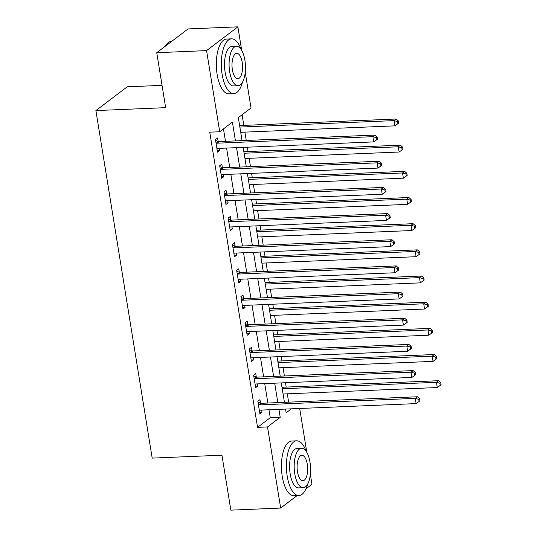 <?xml version="1.0" encoding="UTF-8"?>
<svg xmlns="http://www.w3.org/2000/svg" width="537" height="537" viewBox="0 0 537 537"><rect width="100%" height="100%" fill="white"/><g stroke="black" fill="none" stroke-linecap="round" stroke-linejoin="round"><path stroke-width="0.81" d="M162.04 85.356L127.209 86.813L95.901 110.582L152.186 458.115L221.935 455.195L230.836 510.15L280.663 508.062L267.52 426.935L280.213 417.303L278.925 409.348M95.901 110.582L165.651 107.662L156.75 52.707L188.057 28.938L237.884 26.85L241.69 50.344M245.248 72.327L251.021 107.977L238.327 117.61L242.059 140.634M288.637 402.159L287.288 393.829M286.194 387.083L285.489 382.727M284.395 375.987L283.046 367.657M281.959 360.918L281.254 356.561M280.16 349.815L278.81 341.485M277.716 334.746L277.011 330.389M275.924 323.65L274.575 315.32M273.481 308.574L272.776 304.217M271.682 297.478L270.333 289.148M269.238 282.408L268.534 278.052M267.446 271.306L266.097 262.976M265.003 256.236L264.298 251.88M263.204 245.141L261.855 236.81M260.767 230.064L260.056 225.708M258.968 218.968L257.619 210.638M256.525 203.899L255.82 199.542M254.726 192.803L253.377 184.466M252.289 177.727L251.585 173.37M250.49 166.631L249.141 158.301M248.047 151.555L247.342 147.205M246.248 140.459L244.899 132.129M243.811 125.39L242.086 114.757M299.693 408.482L306.795 452.308M310.352 474.292L311.97 484.293L305.969 488.851M235.448 140.916L232.407 122.107L219.714 131.746L209.745 132.162L257.559 427.358L270.252 417.719L268.963 409.765M267.869 403.025L264.721 383.599M263.633 376.86L260.485 357.427M259.391 350.688L256.25 331.262M255.156 324.516L252.007 305.09M250.92 298.35L247.772 278.918M246.678 272.178L243.53 252.752M242.442 246.006L239.294 226.58M238.2 219.841L235.052 200.408M233.964 193.669L230.816 174.243M229.722 167.497L226.58 148.071M225.486 141.332L223.473 128.893M218.129 141.379L217.579 137.975L215.458 139.58L217.498 152.139L219.613 150.535L219.264 148.38M222.365 167.551L221.815 164.141L219.7 165.745L221.734 178.311L223.848 176.707L223.499 174.545M226.607 193.716L226.057 190.313L223.936 191.917L225.97 204.476L228.091 202.872L227.742 200.717M230.843 219.888L230.292 216.478L228.178 218.089L230.212 230.648L232.326 229.044L231.977 226.889M235.085 246.053L234.528 242.65L232.414 244.254L234.447 256.82L236.569 255.209L236.213 253.055M239.321 272.225L238.77 268.822L236.656 270.426L238.69 282.986L240.804 281.381L240.455 279.227M243.556 298.397L243.006 294.988L240.891 296.599L242.925 309.158L245.04 307.553L244.691 305.392M247.799 324.563L247.248 321.16L245.134 322.764L247.168 335.33L249.282 333.719L248.933 331.564M252.034 350.735L251.484 347.332L249.369 348.936L251.403 361.495L253.518 359.891L253.169 357.736M256.277 376.907L255.726 373.497L253.605 375.108L255.646 387.667L257.76 386.063L257.411 383.901M260.512 403.072L259.962 399.669L257.847 401.273L259.881 413.839L261.996 412.228L261.647 410.073M156.75 52.707L206.57 50.619L237.884 26.85M297.028 495.638L280.663 508.062M257.559 427.358L267.52 426.935M219.714 131.746L206.57 50.619M277.837 402.609L274.689 383.183M273.595 376.437L270.447 357.011M269.359 350.272L266.211 330.839M265.117 324.1L261.975 304.674M260.881 297.928L257.733 278.502M256.646 271.762L253.498 252.33M252.403 245.59L249.255 226.164M248.168 219.425L245.02 199.992M243.926 193.253L240.777 173.827M239.69 167.081L236.542 147.655M285.536 409.073L286.14 412.805L291.376 408.832M243.147 147.38L246.295 166.806M247.389 173.545L250.537 192.978M251.625 199.717L254.773 219.143M255.867 225.889L259.009 245.315M260.103 252.054L263.251 271.487M264.338 278.226L267.486 297.652M268.581 304.398L271.729 323.824M272.816 330.564L275.964 349.996M277.058 356.736L280.207 376.162M281.294 382.901L284.442 402.334M270.252 417.719L280.213 417.303M217.25 150.635L219.613 150.535M221.492 176.801L223.848 176.707M225.728 202.973L228.091 202.872M229.97 229.145L232.326 229.044M234.206 255.31L236.569 255.209M238.441 281.482L240.804 281.381M242.684 307.647L245.04 307.553M246.919 333.819L249.282 333.719M251.162 359.991L253.518 359.891M255.397 386.157L257.76 386.063M259.639 412.329L261.996 412.228M216.015 142.983L216.283 143.084A2.188 1.92 -127.2 0 0 217.049 143.198L372.893 136.673L373.739 141.909L217.901 148.434A2.188 1.92 -127.2 0 0 217.176 148.615L216.941 148.736M215.606 140.479L218.398 141.473A2.188 1.92 -127.2 0 0 219.17 141.593L375.007 135.069L372.893 136.673L376.377 137.653L376.712 139.748L377.558 139.11L377.222 137.016L376.377 137.653M377.222 137.016L375.007 135.069M373.739 141.909L376.712 139.748M240.71 132.303L394.896 125.853L394.051 120.617L396.165 119.013L240.321 125.537A2.188 1.92 52.8 0 1 239.596 125.43M397.528 121.597L397.87 123.691L398.716 123.047L398.373 120.953L397.528 121.597L394.051 120.617L239.858 127.074M397.87 123.691L394.896 125.853M396.165 119.013L398.373 120.953M220.251 169.155L220.519 169.249A2.188 1.92 -127.2 0 0 221.291 169.37L377.135 162.845L377.981 168.081L222.137 174.606A2.188 1.92 -127.2 0 0 221.419 174.787L221.184 174.901M219.848 166.651L222.633 167.645A2.188 1.92 -127.2 0 0 223.405 167.766L379.25 161.241L377.135 162.845L380.612 163.825L380.955 165.92L381.8 165.275L381.458 163.181L380.612 163.825M381.458 163.181L379.25 161.241M377.981 168.081L380.955 165.92M224.493 195.32L224.761 195.421A2.188 1.92 -127.2 0 0 225.527 195.542L381.371 189.017L382.216 194.253L226.379 200.771A2.188 1.92 -127.2 0 0 225.654 200.959L225.419 201.073M224.083 192.817L226.876 193.817A2.188 1.92 -127.2 0 0 227.641 193.931L383.485 187.413L381.371 189.017L384.848 189.997L385.19 192.092L386.036 191.447L385.7 189.353L384.848 189.997M385.7 189.353L383.485 187.413M382.216 194.253L385.19 192.092M228.728 221.492L228.997 221.586A2.188 1.92 -127.2 0 0 229.769 221.707L385.613 215.183L386.459 220.418L230.615 226.943A2.188 1.92 -127.2 0 0 229.896 227.124L229.661 227.245M228.326 218.989L231.111 219.982A2.188 1.92 -127.2 0 0 231.883 220.103L387.727 213.578L385.613 215.183L389.09 216.163L389.426 218.257L390.278 217.619L389.936 215.525L389.09 216.163M389.936 215.525L387.727 213.578M386.459 220.418L389.426 218.257M244.946 158.475L399.139 152.018L398.286 146.789L400.407 145.178L244.563 151.703A2.188 1.92 52.8 0 1 243.832 151.595M401.77 147.769L402.106 149.857L402.951 149.219L402.616 147.125L401.77 147.769L398.286 146.789L244.1 153.24M402.106 149.857L399.139 152.018M400.407 145.178L402.616 147.125M249.181 184.647L403.374 178.19L402.528 172.954L404.643 171.35L248.799 177.875A2.188 1.92 52.8 0 1 248.074 177.767M406.006 173.934L406.348 176.029L407.194 175.384L406.851 173.29L406.006 173.934L402.528 172.954L248.336 179.412M406.348 176.029L403.374 178.19M404.643 171.35L406.851 173.29M253.424 210.813L407.617 204.362L406.764 199.126L408.879 197.522L253.041 204.047A2.188 1.92 52.8 0 1 252.309 203.939M410.248 200.106L410.583 202.201L411.429 201.556L411.094 199.462L410.248 200.106L406.764 199.126L252.578 205.577M410.583 202.201L407.617 204.362M408.879 197.522L411.094 199.462M232.964 247.664L233.239 247.758A2.188 1.92 -127.2 0 0 234.004 247.879L389.849 241.355L390.694 246.59L234.85 253.115A2.188 1.92 -127.2 0 0 234.132 253.296L233.897 253.41M232.561 245.161L235.354 246.154A2.188 1.92 -127.2 0 0 236.119 246.275L391.963 239.75L389.849 241.355L393.326 242.335L393.668 244.429L394.514 243.785L394.171 241.69L393.326 242.335M394.171 241.69L391.963 239.75M390.694 246.59L393.668 244.429M257.659 236.985L411.852 230.527L411.006 225.292L413.121 223.687L257.277 230.212A2.188 1.92 52.8 0 1 256.545 230.105M414.483 226.272L414.826 228.366L415.672 227.728L415.329 225.634L414.483 226.272L411.006 225.292L256.814 231.749M414.826 228.366L411.852 230.527M413.121 223.687L415.329 225.634M165.101 46.363A26.736 11.076 -92.4 0 1 165.886 45.195L166.336 44.591A27.394 11.351 87.6 0 0 165.268 46.236M171.692 41.362L171.37 41.376A27.394 11.351 87.6 0 0 166.336 44.591M241.053 49.344A27.394 11.351 87.6 0 0 231.554 38.852A27.394 11.351 87.6 0 0 222.117 74.254A27.394 11.351 87.6 0 0 233.843 93.592A27.394 11.351 87.6 0 0 242.435 82.349M231.554 38.852L226.567 39.06A27.394 11.351 87.6 0 0 217.136 74.462A27.394 11.351 87.6 0 0 228.863 93.8L233.843 93.592M238.106 85.739L233.521 85.933A19.721 8.169 -92.4 0 1 225.084 72.005A19.721 8.169 -92.4 0 1 231.87 46.518L236.455 46.323A19.721 8.169 87.6 0 0 229.668 71.817A19.721 8.169 87.6 0 0 238.106 85.739A19.721 8.169 87.6 0 0 244.899 60.251A19.721 8.169 87.6 0 0 236.455 46.323M232.373 69.756A12.713 5.263 87.6 0 0 237.81 78.731A12.713 5.263 87.6 0 0 242.187 62.305A12.713 5.263 87.6 0 0 236.75 53.331A12.713 5.263 87.6 0 0 232.373 69.756M306.157 451.308A27.394 11.351 87.6 0 0 296.659 440.817A27.394 11.351 87.6 0 0 287.221 476.218A27.394 11.351 87.6 0 0 298.948 495.557A27.394 11.351 87.6 0 0 307.54 484.314M296.659 440.817L291.672 441.031A27.394 11.351 87.6 0 0 282.24 476.426A27.394 11.351 87.6 0 0 293.967 495.765L298.948 495.557M303.21 487.703L298.626 487.898A19.721 8.169 -92.4 0 1 290.188 473.97A19.721 8.169 -92.4 0 1 296.974 448.482L301.559 448.294A19.721 8.169 87.6 0 0 294.773 473.782A19.721 8.169 87.6 0 0 303.21 487.703A19.721 8.169 87.6 0 0 310.003 462.216A19.721 8.169 87.6 0 0 301.559 448.294M297.478 471.721A12.713 5.263 87.6 0 0 302.915 480.696A12.713 5.263 87.6 0 0 307.292 464.27A12.713 5.263 87.6 0 0 301.854 455.295A12.713 5.263 87.6 0 0 297.478 471.721M237.206 273.83L237.475 273.93A2.188 1.92 -127.2 0 0 238.247 274.051L394.084 267.527L394.937 272.756L239.093 279.28A2.188 1.92 -127.2 0 0 238.374 279.468L238.139 279.582M236.797 271.326L239.589 272.319A2.188 1.92 -127.2 0 0 240.361 272.44L396.205 265.916L394.084 267.527L397.568 268.507L397.904 270.601L398.749 269.957L398.414 267.862L397.568 268.507M398.414 267.862L396.205 265.916M394.937 272.756L397.904 270.601M261.902 263.15L416.088 256.699L415.242 251.464L417.356 249.859L261.512 256.384A2.188 1.92 52.8 0 1 260.787 256.277M418.726 252.444L419.061 254.538L419.907 253.894L419.572 251.799L418.726 252.444L415.242 251.464L261.056 257.921M419.061 254.538L416.088 256.699M417.356 249.859L419.572 251.799M241.442 300.002L241.71 300.096A2.188 1.92 -127.2 0 0 242.482 300.217L398.326 293.692L399.172 298.928L243.328 305.452A2.188 1.92 -127.2 0 0 242.61 305.634L242.375 305.754M241.039 297.498L243.832 298.491A2.188 1.92 -127.2 0 0 244.597 298.612L400.441 292.088L398.326 293.692L401.804 294.672L402.146 296.766L402.992 296.129L402.649 294.034L401.804 294.672M402.649 294.034L400.441 292.088M399.172 298.928L402.146 296.766M266.137 289.322L420.33 282.865L419.484 277.636L421.599 276.031L265.755 282.549A2.188 1.92 52.8 0 1 265.023 282.449M422.961 278.616L423.304 280.71L424.149 280.066L423.807 277.971L422.961 278.616L419.484 277.636L265.291 284.086M423.304 280.71L420.33 282.865M421.599 276.031L423.807 277.971M245.684 326.174L245.953 326.268A2.188 1.92 -127.2 0 0 246.718 326.389L402.562 319.864L403.415 325.1L247.57 331.624A2.188 1.92 -127.2 0 0 246.852 331.806L246.611 331.92M245.275 323.67L248.067 324.663A2.188 1.92 -127.2 0 0 248.839 324.784L404.676 318.26L402.562 319.864L406.046 320.844L406.381 322.938L407.227 322.294L406.892 320.2L406.046 320.844M406.892 320.2L404.676 318.26M403.415 325.1L406.381 322.938M270.38 315.494L424.566 309.037L423.72 303.801L425.834 302.197L269.99 308.721A2.188 1.92 52.8 0 1 269.265 308.614M427.197 304.781L427.539 306.875L428.385 306.238L428.049 304.143L427.197 304.781L423.72 303.801L269.527 310.258M427.539 306.875L424.566 309.037M425.834 302.197L428.049 304.143M249.92 352.339L250.188 352.44A2.188 1.92 -127.2 0 0 250.96 352.561L406.804 346.036L407.65 351.265L251.806 357.79A2.188 1.92 -127.2 0 0 251.088 357.971L250.853 358.092M249.517 349.835L252.309 350.829A2.188 1.92 -127.2 0 0 253.075 350.95L408.919 344.425L406.804 346.036L410.281 347.016L410.624 349.11L411.47 348.466L411.127 346.372L410.281 347.016M411.127 346.372L408.919 344.425M407.65 351.265L410.624 349.11M274.615 341.66L428.808 335.209L427.962 329.973L430.077 328.369L274.232 334.893A2.188 1.92 52.8 0 1 273.501 334.786M431.439 330.953L431.775 333.047L432.621 332.403L432.285 330.309L431.439 330.953L427.962 329.973L273.769 336.43M431.775 333.047L428.808 335.209M430.077 328.369L432.285 330.309M254.162 378.511L254.431 378.605A2.188 1.92 -127.2 0 0 255.196 378.726L411.04 372.201L411.886 377.437L256.048 383.962A2.188 1.92 -127.2 0 0 255.323 384.143L255.088 384.264M253.753 376.007L256.545 377.001A2.188 1.92 -127.2 0 0 257.31 377.122L413.154 370.597L411.04 372.201L414.524 373.181L414.859 375.276L415.705 374.631L415.369 372.544L414.524 373.181M415.369 372.544L413.154 370.597M411.886 377.437L414.859 375.276M278.857 367.832L433.044 361.374L432.198 356.145L434.312 354.534L278.468 361.059A2.188 1.92 52.8 0 1 277.743 360.951M435.675 357.125L436.017 359.219L436.863 358.575L436.521 356.481L435.675 357.125L432.198 356.145L278.005 362.596M436.017 359.219L433.044 361.374M434.312 354.534L436.521 356.481M258.398 404.683L258.666 404.777A2.188 1.92 -127.2 0 0 259.438 404.898L415.282 398.373L416.128 403.609L260.284 410.134A2.188 1.92 -127.2 0 0 259.566 410.315L259.331 410.429M257.995 402.173L260.781 403.173A2.188 1.92 -127.2 0 0 261.553 403.294L417.397 396.769L415.282 398.373L418.759 399.353L419.102 401.448L419.947 400.803L419.605 398.709L418.759 399.353M419.605 398.709L417.397 396.769M416.128 403.609L419.102 401.448M283.093 394.004L437.286 387.546L436.433 382.31L438.554 380.706L282.71 387.231A2.188 1.92 52.8 0 1 281.979 387.123M439.917 383.29L440.253 385.385L441.099 384.747L440.763 382.653L439.917 383.29L436.433 382.31L282.247 388.768M440.253 385.385L437.286 387.546M438.554 380.706L440.763 382.653M216.283 143.084L218.398 141.473M217.049 143.198L219.17 141.593M240.321 125.537L239.69 126.014M220.519 169.249L222.633 167.645M221.291 169.37L223.405 167.766M224.761 195.421L226.876 193.817M225.527 195.542L227.641 193.931M228.997 221.586L231.111 219.982M229.769 221.707L231.883 220.103M244.563 151.703L243.926 152.186M248.799 177.875L248.168 178.358M253.041 204.047L252.403 204.523M233.239 247.758L235.354 246.154M234.004 247.879L236.119 246.275M257.277 230.212L256.646 230.695M237.475 273.93L239.589 272.319M238.247 274.051L240.361 272.44M261.512 256.384L260.881 256.861M241.71 300.096L243.832 298.491M242.482 300.217L244.597 298.612M265.755 282.549L265.117 283.033M245.953 326.268L248.067 324.663M246.718 326.389L248.839 324.784M269.99 308.721L269.359 309.205M250.188 352.44L252.309 350.829M250.96 352.561L253.075 350.95M274.232 334.893L273.595 335.37M254.431 378.605L256.545 377.001M255.196 378.726L257.31 377.122M278.468 361.059L277.837 361.542M258.666 404.777L260.781 403.173M259.438 404.898L261.553 403.294M282.71 387.231L282.073 387.714"/></g></svg>
